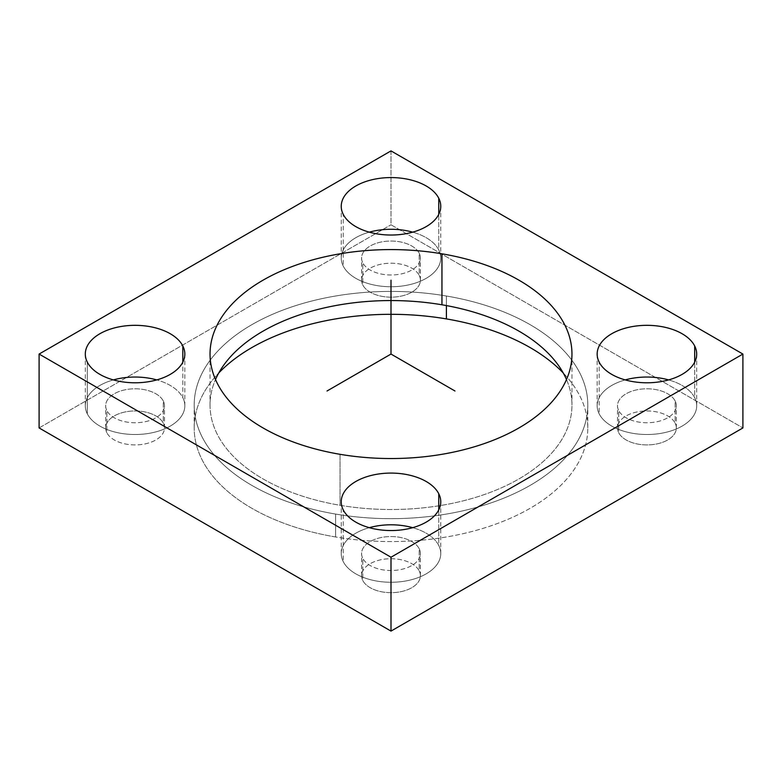 <?xml version="1.0" encoding="UTF-8"?>
<svg xmlns="http://www.w3.org/2000/svg" width="782" height="782" viewBox="0 0 782 782"><rect width="100%" height="100%" fill="white"/><g stroke="black" fill="none" stroke-linecap="round" stroke-linejoin="round"><path stroke-width="0.59" stroke-dasharray="3.91 2.93" d="M446.405 296.007A196.8 113.625 0 0 0 202.157 373.043A196.8 113.625 0 0 0 335.595 514.067A196.8 113.625 0 0 0 579.843 437.03A196.8 113.625 0 0 0 446.405 296.007A196.8 113.625 180 0 1 587.8 405.037A196.8 113.625 180 0 1 335.595 514.067L335.595 536.97A196.8 113.625 180 0 1 218.774 372.955A196.8 113.625 0 0 0 194.2 427.94A196.8 113.625 0 0 0 335.595 536.97A196.8 113.625 0 0 0 587.8 427.94A196.8 113.625 0 0 0 563.226 372.955A196.8 113.625 180 0 1 544.575 498.994A196.8 113.625 180 0 1 335.595 536.97L335.595 514.067A196.8 113.625 180 0 1 194.2 405.037A196.8 113.625 180 0 1 446.405 296.007L446.405 305.576L446.405 296.007M566.5 379.544A180.965 104.485 180 0 1 516.443 480.344A180.965 104.485 180 0 1 340.053 505.289A180.965 104.485 180 0 1 215.5 379.544A180.965 104.485 0 0 0 210.035 405.037A180.965 104.485 0 0 0 340.053 505.289A180.965 104.485 0 0 0 571.965 405.037A180.965 104.485 0 0 0 566.5 379.544M340.053 454.313L340.053 505.289L340.053 454.313M391 150.897L391 224.776L742.9 427.94L391 224.776L391 150.897M39.1 427.94L391 224.776L39.1 427.94M106.851 432.72A29.403 16.979 180 0 1 126.792 411.645A29.403 16.979 180 0 1 163.291 423.16A29.403 16.979 180 0 1 143.35 444.235A29.403 16.979 180 0 1 106.851 432.72L106.851 410.56A29.403 16.979 180 0 1 105.668 405.78A29.403 16.979 180 0 1 130.887 388.967A29.403 16.979 180 0 1 163.291 401L163.291 423.16A29.403 16.979 0 0 0 130.887 411.137A29.403 16.979 0 0 0 105.668 427.94A29.403 16.979 0 0 0 106.851 432.72A29.403 16.979 0 0 0 139.255 444.743A29.403 16.979 0 0 0 164.484 427.94A29.403 16.979 0 0 0 163.291 423.16L163.291 401A29.403 16.979 180 0 1 164.484 405.78A29.403 16.979 180 0 1 139.255 422.583A29.403 16.979 180 0 1 106.851 410.56L106.851 432.72M419.22 275.401A29.403 16.979 180 0 1 399.279 296.476A29.403 16.979 180 0 1 362.78 284.961A29.403 16.979 180 0 1 382.721 263.886A29.403 16.979 180 0 1 419.22 275.401L419.22 253.241A29.403 16.979 180 0 1 420.403 258.021A29.403 16.979 180 0 1 395.184 274.824A29.403 16.979 180 0 1 362.78 262.801L362.78 284.961A29.403 16.979 0 0 0 395.184 296.984A29.403 16.979 0 0 0 420.403 280.181A29.403 16.979 0 0 0 419.22 275.401A29.403 16.979 0 0 0 386.816 263.378A29.403 16.979 0 0 0 361.597 280.181A29.403 16.979 0 0 0 362.78 284.961L362.78 262.801A29.403 16.979 180 0 1 361.597 258.021A29.403 16.979 180 0 1 386.816 241.208A29.403 16.979 180 0 1 419.22 253.241L419.22 275.401M675.149 423.16A29.403 16.979 180 0 1 655.208 444.235A29.403 16.979 180 0 1 618.709 432.72A29.403 16.979 180 0 1 638.65 411.645A29.403 16.979 180 0 1 675.149 423.16L675.149 401A29.403 16.979 180 0 1 676.332 405.78A29.403 16.979 180 0 1 651.113 422.583A29.403 16.979 180 0 1 618.709 410.56L618.709 432.72A29.403 16.979 0 0 0 651.113 444.743A29.403 16.979 0 0 0 676.332 427.94A29.403 16.979 0 0 0 675.149 423.16A29.403 16.979 0 0 0 642.745 411.137A29.403 16.979 0 0 0 617.516 427.94A29.403 16.979 0 0 0 618.709 432.72L618.709 410.56A29.403 16.979 180 0 1 617.516 405.78A29.403 16.979 180 0 1 642.745 388.967A29.403 16.979 180 0 1 675.149 401L675.149 423.16M419.22 570.919A29.403 16.979 180 0 1 399.279 591.994A29.403 16.979 180 0 1 362.78 580.479A29.403 16.979 180 0 1 382.721 559.404A29.403 16.979 180 0 1 419.22 570.919L419.22 548.759A29.403 16.979 180 0 1 420.403 553.539A29.403 16.979 180 0 1 395.184 570.342A29.403 16.979 180 0 1 362.78 558.319L362.78 580.479A29.403 16.979 0 0 0 395.184 592.502A29.403 16.979 0 0 0 420.403 575.699A29.403 16.979 0 0 0 419.22 570.919A29.403 16.979 0 0 0 386.816 558.895A29.403 16.979 0 0 0 361.597 575.699A29.403 16.979 0 0 0 362.78 580.479L362.78 558.319A29.403 16.979 180 0 1 361.597 553.539A29.403 16.979 180 0 1 386.816 536.726A29.403 16.979 180 0 1 419.22 548.759L419.22 570.919M438.751 545.445A49.765 28.729 180 0 1 405.008 581.104A49.765 28.729 180 0 1 343.249 561.623A49.765 28.729 180 0 1 369.3 527.674A49.765 28.729 0 0 0 341.235 553.539A49.765 28.729 0 0 0 343.249 561.623L343.249 509.903L343.249 561.623A49.765 28.729 0 0 0 398.077 581.974A49.765 28.729 0 0 0 440.765 553.539A49.765 28.729 0 0 0 438.751 545.445A49.765 28.729 0 0 0 412.7 527.674A49.765 28.729 180 0 1 438.751 545.445L438.751 509.903L438.751 545.445M419.22 548.759A29.403 16.979 0 0 0 382.721 537.244A29.403 16.979 0 0 0 362.78 558.319A29.403 16.979 0 0 0 399.279 569.824A29.403 16.979 0 0 0 419.22 548.759M694.68 397.686A49.765 28.729 180 0 1 660.937 433.345A49.765 28.729 180 0 1 599.178 413.864A49.765 28.729 180 0 1 625.229 379.915A49.765 28.729 0 0 0 597.165 405.78A49.765 28.729 0 0 0 599.178 413.864L599.178 362.154L599.178 413.864A49.765 28.729 0 0 0 654.006 434.215A49.765 28.729 0 0 0 696.694 405.78A49.765 28.729 0 0 0 694.68 397.686A49.765 28.729 0 0 0 668.62 379.915A49.765 28.729 180 0 1 694.68 397.686L694.68 362.154L694.68 397.686M675.149 401A29.403 16.979 0 0 0 638.65 389.485A29.403 16.979 0 0 0 618.709 410.56A29.403 16.979 0 0 0 655.208 422.065A29.403 16.979 0 0 0 675.149 401M438.751 249.927A49.765 28.729 180 0 1 405.008 285.586A49.765 28.729 180 0 1 343.249 266.105A49.765 28.729 180 0 1 369.3 232.156A49.765 28.729 0 0 0 341.235 258.021A49.765 28.729 0 0 0 343.249 266.105L343.249 214.395L343.249 266.105A49.765 28.729 0 0 0 398.077 286.456A49.765 28.729 0 0 0 440.765 258.021A49.765 28.729 0 0 0 438.751 249.927A49.765 28.729 0 0 0 412.7 232.156A49.765 28.729 180 0 1 438.751 249.927L438.751 214.395L438.751 249.927M419.22 253.241A29.403 16.979 0 0 0 382.721 241.726A29.403 16.979 0 0 0 362.78 262.801A29.403 16.979 0 0 0 399.279 274.306A29.403 16.979 0 0 0 419.22 253.241M182.822 397.686A49.765 28.729 180 0 1 149.088 433.345A49.765 28.729 180 0 1 87.32 413.864A49.765 28.729 180 0 1 113.38 379.915A49.765 28.729 0 0 0 85.306 405.78A49.765 28.729 0 0 0 87.32 413.864A49.765 28.729 0 0 0 142.148 434.215A49.765 28.729 0 0 0 184.835 405.78A49.765 28.729 0 0 0 182.822 397.686L182.822 362.154L182.822 397.686A49.765 28.729 0 0 0 156.771 379.915A49.765 28.729 180 0 1 182.822 397.686M163.291 401A29.403 16.979 0 0 0 126.792 389.485A29.403 16.979 0 0 0 106.851 410.56A29.403 16.979 0 0 0 143.35 422.065A29.403 16.979 0 0 0 163.291 401M87.32 362.154L87.32 413.864L87.32 362.154M571.965 354.06L571.965 405.037M210.035 354.06L210.035 405.037M105.668 427.94L105.668 405.78M164.484 427.94L164.484 405.78M420.403 280.181L420.403 258.021M361.597 280.181L361.597 258.021M676.332 427.94L676.332 405.78M617.516 427.94L617.516 405.78M420.403 575.699L420.403 553.539M361.597 575.699L361.597 553.539M341.235 501.819L341.235 553.539M440.765 501.819L440.765 553.539M597.165 354.06L597.165 405.78M696.694 354.06L696.694 405.78M341.235 206.301L341.235 258.021M440.765 206.301L440.765 258.021M184.835 354.06L184.835 405.78M85.306 354.06L85.306 405.78M587.8 427.94L587.8 405.037M194.2 427.94L194.2 405.037"/><path stroke-width="1.17" d="M441.947 304.785A180.965 104.485 180 0 1 566.5 379.544A180.965 104.485 0 0 0 441.947 304.785L441.947 253.808A180.965 104.485 180 0 1 571.965 354.06A180.965 104.485 180 0 1 340.053 454.313A180.965 104.485 180 0 1 210.035 354.06A180.965 104.485 180 0 1 441.947 253.808L441.947 304.785A180.965 104.485 0 0 0 215.5 379.544A180.965 104.485 180 0 1 441.947 304.785M391 150.897L742.9 354.06L391 557.224L39.1 354.06L391 150.897L39.1 354.06L39.1 427.94L39.1 354.06L391 557.224L391 631.103L39.1 427.94L391 631.103L391 557.224L742.9 354.06L391 150.897M340.053 454.313A180.965 104.485 0 0 0 564.643 383.473A180.965 104.485 0 0 0 441.947 253.808A180.965 104.485 0 0 0 217.357 324.647A180.965 104.485 0 0 0 340.053 454.313M182.822 345.967A49.765 28.729 0 0 0 121.063 326.495A49.765 28.729 0 0 0 87.32 362.154A49.765 28.729 0 0 0 149.088 381.626A49.765 28.729 0 0 0 182.822 345.967A49.765 28.729 180 0 1 184.835 354.06A49.765 28.729 180 0 1 142.148 382.496A49.765 28.729 180 0 1 87.32 362.154A49.765 28.729 180 0 1 85.306 354.06A49.765 28.729 180 0 1 127.994 325.615A49.765 28.729 180 0 1 182.822 345.967L182.822 362.154L182.822 345.967M343.249 214.395A49.765 28.729 0 0 0 405.008 233.867A49.765 28.729 0 0 0 438.751 198.208A49.765 28.729 0 0 0 376.992 178.736A49.765 28.729 0 0 0 343.249 214.395A49.765 28.729 180 0 1 341.235 206.301A49.765 28.729 180 0 1 383.923 177.866A49.765 28.729 180 0 1 438.751 198.208L438.751 214.395L438.751 198.208A49.765 28.729 180 0 1 440.765 206.301A49.765 28.729 180 0 1 398.077 234.747A49.765 28.729 180 0 1 343.249 214.395M599.178 362.154A49.765 28.729 0 0 0 660.937 381.626A49.765 28.729 0 0 0 694.68 345.967A49.765 28.729 0 0 0 632.912 326.495A49.765 28.729 0 0 0 599.178 362.154A49.765 28.729 180 0 1 597.165 354.06A49.765 28.729 180 0 1 639.852 325.615A49.765 28.729 180 0 1 694.68 345.967L694.68 362.154L694.68 345.967A49.765 28.729 180 0 1 696.694 354.06A49.765 28.729 180 0 1 654.006 382.496A49.765 28.729 180 0 1 599.178 362.154M343.249 509.903A49.765 28.729 0 0 0 405.008 529.385A49.765 28.729 0 0 0 438.751 493.725A49.765 28.729 0 0 0 376.992 474.244A49.765 28.729 0 0 0 343.249 509.903A49.765 28.729 180 0 1 341.235 501.819A49.765 28.729 180 0 1 383.923 473.374A49.765 28.729 180 0 1 438.751 493.725L438.751 509.903L438.751 493.725A49.765 28.729 180 0 1 440.765 501.819A49.765 28.729 180 0 1 398.077 530.255A49.765 28.729 180 0 1 343.249 509.903M742.9 427.94L742.9 354.06L742.9 427.94L391 631.103L742.9 427.94M446.405 318.909A196.8 113.625 180 0 1 563.226 372.955A196.8 113.625 0 0 0 446.405 318.909L446.405 305.576L446.405 318.909A196.8 113.625 0 0 0 218.774 372.955A196.8 113.625 180 0 1 446.405 318.909M369.3 527.674A49.765 28.729 180 0 1 412.7 527.674A49.765 28.729 0 0 0 369.3 527.674M625.229 379.915A49.765 28.729 180 0 1 668.62 379.915A49.765 28.729 0 0 0 625.229 379.915M369.3 232.156A49.765 28.729 180 0 1 412.7 232.156A49.765 28.729 0 0 0 369.3 232.156M113.38 379.915A49.765 28.729 180 0 1 156.771 379.915A49.765 28.729 0 0 0 113.38 379.915M454.977 391L391 354.06L327.023 391M391 354.06L391 280.181"/></g></svg>
